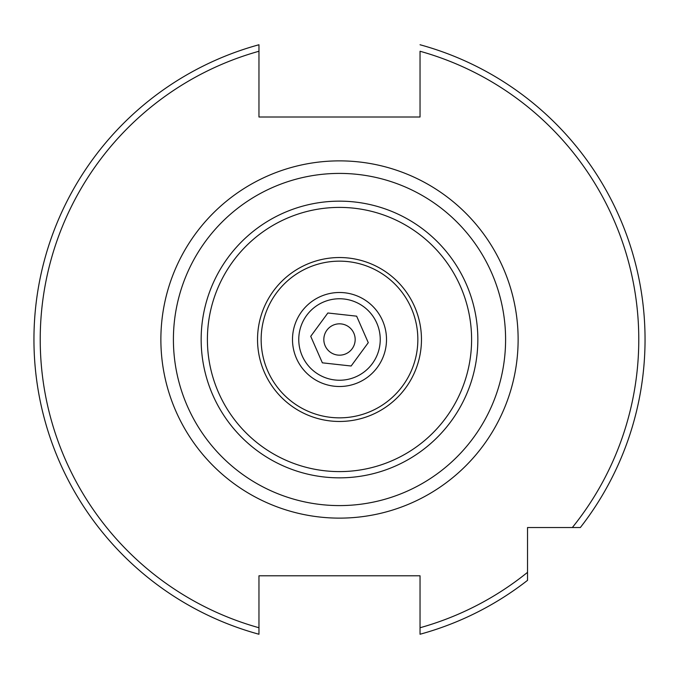 <?xml version="1.0" encoding="UTF-8"?>
<svg xmlns="http://www.w3.org/2000/svg" width="679" height="679" viewBox="0 0 679 679"><rect width="100%" height="100%" fill="white"/><g stroke="black" fill="none" stroke-linecap="round" stroke-linejoin="round"><path stroke-width="1.02" d="M386.504 339.5A47.004 47.004 0 0 0 339.5 292.496A47.004 47.004 0 0 0 292.496 339.5A47.004 47.004 0 0 0 339.5 386.504A47.004 47.004 0 0 0 386.504 339.5M505.592 339.5A166.092 166.092 0 0 1 339.5 505.592A166.092 166.092 0 0 1 173.408 339.5A166.092 166.092 0 0 1 339.5 173.408A166.092 166.092 0 0 1 505.592 339.5M257.536 339.5A81.964 81.964 0 0 1 339.5 257.536A81.964 81.964 0 0 1 421.464 339.5A81.964 81.964 0 0 1 339.5 421.464A81.964 81.964 0 0 1 257.536 339.5M261.152 339.5A78.348 78.348 0 0 1 339.5 261.152A78.348 78.348 0 0 1 417.848 339.5A78.348 78.348 0 0 1 339.5 417.848A78.348 78.348 0 0 1 261.152 339.5M420.038 44.755A305.55 305.55 0 0 1 580.341 527.532L527.532 527.532L527.532 580.341A305.55 305.55 0 0 1 420.038 634.245L420.038 575.792L258.962 575.792L258.962 627.744A299.286 299.286 0 0 1 258.962 51.256L258.962 117L420.038 117L420.038 51.256A299.286 299.286 0 0 1 572.338 527.532L580.341 527.532A305.55 305.55 0 0 0 645.05 339.5M258.962 44.755L258.962 51.256L258.962 44.755A305.55 305.55 0 0 0 258.962 634.245L258.962 627.744L258.962 634.245A305.55 305.55 0 0 1 258.962 44.755M420.038 627.744A299.286 299.286 0 0 0 527.532 572.338L527.532 580.341A305.55 305.55 0 0 1 420.038 634.245M343.973 299.006A40.74 40.74 0 0 0 299.006 335.027A40.74 40.74 0 0 0 335.027 379.994A40.74 40.74 0 0 0 379.994 343.973A40.74 40.74 0 0 0 343.973 299.006M337.777 355.075A15.668 15.668 0 0 0 355.075 341.223A15.668 15.668 0 0 0 341.223 323.925A15.668 15.668 0 0 0 323.925 337.777A15.668 15.668 0 0 0 337.777 355.075M351.136 366.006L368.273 342.674L356.636 316.168L327.864 312.994L310.727 336.326L322.364 362.832L351.136 366.006M477.846 339.5A138.346 138.346 0 0 1 339.5 477.846A138.346 138.346 0 0 1 201.154 339.5A138.346 138.346 0 0 1 339.5 201.154A138.346 138.346 0 0 1 477.846 339.5M471.599 339.5A132.099 132.099 0 0 1 339.5 471.599A132.099 132.099 0 0 1 207.401 339.5A132.099 132.099 0 0 1 339.5 207.401A132.099 132.099 0 0 1 471.599 339.5M160.872 339.5A178.628 178.628 0 0 1 339.5 160.872A178.628 178.628 0 0 1 518.128 339.5A178.628 178.628 0 0 1 339.5 518.128A178.628 178.628 0 0 1 160.872 339.5"/></g></svg>
